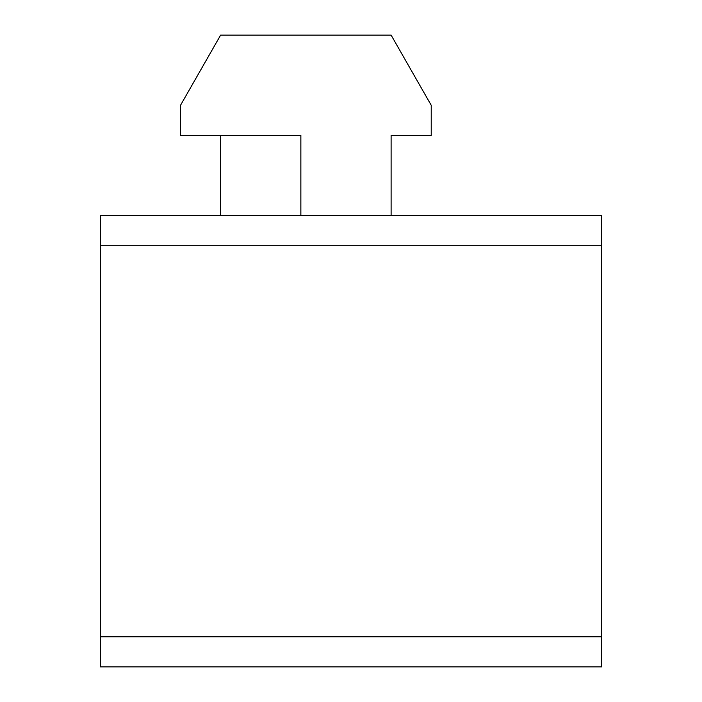 <?xml version="1.0" encoding="UTF-8"?>
<svg xmlns="http://www.w3.org/2000/svg" width="702" height="702" viewBox="0 0 702 702"><rect width="100%" height="100%" fill="white"/><g stroke="black" fill="none" stroke-linecap="round" stroke-linejoin="round"><path stroke-width="1.05" d="M220.63 135.389L220.63 215.611L220.63 135.389M300.86 135.389L300.86 215.611L300.86 135.389L180.511 135.389L180.511 105.3L220.63 35.1L391.111 35.1L431.23 105.3L431.23 135.389L391.111 135.389L391.111 215.611L391.111 135.389L431.23 135.389L431.23 105.3L391.111 35.1L220.63 35.1L180.511 105.3L180.511 135.389L285.205 135.389M601.711 636.811L601.711 215.611L100.289 215.611L100.289 245.7L100.289 215.611L601.711 215.611L601.711 636.811L100.289 636.811L100.289 245.7L601.711 245.7L100.289 245.7L100.289 666.9L100.289 636.811L601.711 636.811L601.711 666.9L601.711 636.811M100.289 666.9L601.711 666.9L100.289 666.9"/></g></svg>
